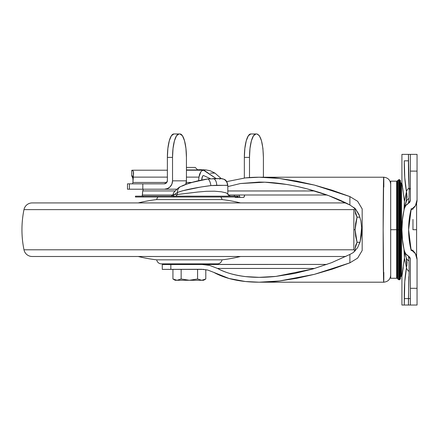 <?xml version="1.0" encoding="UTF-8"?>
<svg xmlns="http://www.w3.org/2000/svg" width="439" height="439" viewBox="0 0 439 439"><rect width="100%" height="100%" fill="white"/><g stroke="black" fill="none" stroke-linecap="round" stroke-linejoin="round"><path stroke-width="0.66" d="M172.933 269.387L197.583 269.387L197.583 278.995L201.688 280.269L205.798 278.995L205.798 269.634L205.798 278.995L201.688 280.269L197.583 278.995L197.583 269.387L203.905 269.387L181.148 269.387L181.148 278.995L177.043 280.269L175.134 280.269L177.043 280.269L172.933 278.995L175.134 280.269L172.933 278.995L177.043 280.269L172.933 278.995L172.933 269.387L172.933 278.995L177.043 280.269L181.148 278.995L177.043 280.269L181.148 278.995L189.363 280.269L181.148 278.995L181.148 269.387L162.282 269.387L162.282 264.525L163.791 264.53M197.737 169.948L186.438 169.948L197.737 169.948L195.223 167.44L186.438 167.44L195.223 167.44L197.737 169.948M197.583 278.995L189.363 280.269L197.583 278.995L201.688 280.269L205.798 278.995L201.688 280.269L203.597 280.269L201.688 280.269L197.583 278.995L189.363 280.269L197.583 278.995M181.148 278.995L189.363 280.269L201.688 280.269L189.363 280.269L181.148 278.995M177.043 280.269L189.363 280.269L177.043 280.269M390.677 250.515L390.672 229.718L397.279 229.707L397.279 278.408L397.279 229.707L400.834 229.707L400.834 276.521L400.834 229.707L401.581 229.707L401.581 275.994L401.581 229.707L401.915 229.707L401.581 229.707L401.581 275.994L401.581 183.42L401.581 229.707L400.834 229.707L400.834 182.898L400.45 278.546L400.45 229.707L400.253 279.144L400.253 229.707L400.253 279.144L400.253 229.707L399.704 229.707L399.704 279.665L399.704 229.707L399.704 279.665L399.704 229.707L399.155 229.707L399.155 279.868L399.155 229.707L399.155 279.868L399.155 229.707L398.574 229.707L398.574 279.566L398.574 229.707L398.574 279.566L398.574 229.707L397.723 229.707L397.723 278.984L397.723 229.707L397.723 278.984L397.723 229.707L397.279 229.707L397.279 278.408L397.021 181.291L397.021 278.128L397.021 229.707L396.735 229.707L396.735 277.898L396.735 229.707L396.735 277.898L396.735 229.707L396.642 278.26L396.642 229.707L390.688 229.707L390.688 262.917M353.208 252.606L349.888 254.444L353.208 252.606L357.593 247.7L360.183 241.527L361.429 234.739L361.643 227.748L360.88 220.861L358.932 214.347L355.387 208.761L349.888 204.975C344.395 202.011 337.355 198.911 328.767 195.673C324.004 193.808 316.854 191.558 307.327 188.918C297.532 186.471 290.431 184.956 286.019 184.375L264.849 182.19L259.186 182.081L240.358 183.54L227.819 186.602L240.358 183.54L264.849 182.19C278.134 182.712 292.297 184.956 307.327 188.918L328.767 195.673L349.888 204.975L349.888 196.573L314.439 185.082L279.434 178.443C266.939 177.01 255.553 176.84 245.264 177.921L226.683 181.625L245.264 177.921L259.197 177.224L279.434 178.443L296.868 181.126L314.439 185.082L332.153 190.23L349.888 196.573L357.637 201.303L362.175 208.904L362.175 250.515L357.642 258.11L349.888 262.84L332.224 269.167L314.445 274.331L296.852 278.299L279.484 280.971L259.197 282.195L245.368 281.509L229.054 278.485L213.831 272.399C222.535 277.185 233.049 280.219 245.368 281.509C255.646 282.579 267.016 282.398 279.484 280.971L314.445 274.331L349.888 262.84L349.888 254.444L331.604 262.67L313.04 268.92L275.933 276.405C264.969 277.58 254.889 277.651 245.681 276.614C234.783 275.39 225.41 272.668 217.563 268.448L209.617 265.414L201.457 264.421L162.282 264.525L162.282 269.381L170.963 269.387M260.042 282.195L383.681 282.195L383.154 229.707L383.686 177.23L260.047 177.224M201.616 269.277L162.282 269.381L170.837 269.348L170.837 264.498L170.837 269.348L201.479 269.277L207.724 270.034L213.831 272.399L207.724 270.034L201.55 269.277M197.753 269.381L180.978 269.381L197.753 269.381M359.53 215.856L355.387 208.761L349.888 204.975L349.888 196.573L357.637 201.303L362.175 208.904L362.175 250.515L357.642 258.11L349.888 262.84L349.888 254.444L331.604 262.67L313.04 268.92L294.476 273.502L275.933 276.405L259.197 277.338L245.681 276.614C234.075 275.16 224.702 272.438 217.563 268.448L314.631 268.448L217.563 268.448L209.617 265.414L205.551 264.668M361.643 227.748L360.183 241.527L359.563 243.475M314.62 190.965L227.819 190.965L314.62 190.965M201.457 264.421L326.907 264.421L162.282 264.525M228.132 194.998L326.907 194.998L228.132 194.998M383.823 187.019C383.823 161.525 383.154 188.688 383.154 229.707C383.154 270.731 383.823 297.894 383.823 272.399M390.688 278.112L390.677 208.931M390.688 196.502L390.688 181.307M390.688 181.159L396.642 181.159L396.642 278.26L390.688 278.26M396.664 229.707L396.664 183.156L396.664 229.707M396.697 229.707L396.686 277.558L397.723 278.984L399.155 279.868L400.253 279.144L400.45 278.546L400.45 180.873L400.45 229.707L400.45 180.873L400.253 180.275L399.155 179.551L397.723 180.434L396.686 181.856L396.686 229.707M396.735 229.707L396.735 181.521L396.735 229.707M397.021 229.707L397.021 278.128L397.021 229.707M397.723 229.707L397.723 180.434L397.723 229.707M397.279 229.707L397.279 181.011L397.279 229.707M398.574 229.707L398.574 179.853L398.574 229.707M399.155 229.707L399.155 179.551L399.155 229.707M399.704 229.707L399.704 179.754L399.704 229.707M400.253 229.707L400.253 180.275L400.253 229.707M400.834 229.707L400.834 276.521L400.834 229.707M401.581 229.707L401.581 183.42L401.581 229.707M390.688 184.561L390.688 274.852M355.102 248.545L357.044 242.273L355.102 248.545L355.349 250.696L355.102 248.567L355.623 245.385L357.044 242.273L355.628 236.083L355.102 229.707L353.861 229.707L353.861 249.325L353.861 229.707L353.861 249.325L354.915 251.146M416.595 256.497L416.595 229.707L416.595 256.497L416.595 229.707L412.962 229.707L416.595 229.707L416.595 202.922M416.595 229.707L416.595 202.922L416.595 229.707M357.044 242.273L359.958 242.273L357.044 242.273L355.102 229.707L357.044 217.146L355.102 210.874L355.343 208.712L355.102 210.879L355.628 214.04L357.044 217.146L359.964 217.146L357.044 217.146L355.623 223.38L355.102 229.707L353.861 229.707L353.861 210.094L353.861 229.707L353.861 210.094L354.915 208.273M355.387 213.184L355.623 214.034M400.45 182.108L400.834 182.898L401.992 183.683L401.915 183.233L403.979 197.303L404.412 201.463L403.979 210.248L404.522 205.924L404.412 201.463L406.618 192.315M401.915 305.045L401.915 276.186L401.915 305.045L404.275 305.045L401.915 305.045M404.763 281.811L404.275 298.597L408.446 298.597L409.11 271.439L408.983 260.925A7.452 6.047 162.3 0 1 406.284 257.825L406.849 265.787M403.935 210.457L402.464 219.632L401.915 229.707A92.585 92.585 0 0 1 404.396 208.41L406.284 201.594A7.452 6.047 17.7 0 1 408.983 198.494L409.214 189.708L408.983 198.494A7.452 6.047 -162.3 0 0 406.284 201.594L404.396 208.41A92.585 92.585 0 0 0 404.396 251.009L405.85 253.978L409.834 257.259L410.355 259.043L410.355 305.045L417.05 305.045L417.05 259.471L415.398 253.627L410.926 249.517L408.61 229.707L411.206 250.658M405.438 185.198L406.487 191.7A7.452 5.367 -12 0 1 409.11 187.98L409.214 189.708L410.355 187.985L409.214 189.708L409.11 187.98L408.446 154.374L401.915 154.374L401.915 183.233L401.915 154.374L409.834 154.374M411.261 208.53L408.61 229.707L410.926 209.897L415.398 205.787L417.05 199.943L417.05 171.111L410.355 171.111L410.355 200.371L409.834 202.159L408.446 203.394L408.704 200.832M408.885 184.078L408.824 182.767M417.05 199.943A11.151 11.151 0 0 1 410.926 209.897A11.151 11.151 0 0 0 417.05 199.943L417.05 154.374L410.355 154.374L410.355 171.111L417.05 171.111L417.05 154.374L408.446 154.374L408.446 160.822L404.275 160.822C404.187 172.917 404.923 183.206 406.487 191.7L407.052 196.881L405.51 204.151M408.621 228.253L410.926 209.897A85.89 85.89 0 0 0 410.926 249.517A11.151 11.151 0 0 1 417.05 259.471L417.05 288.302L410.355 288.302L417.05 288.302L417.05 305.045L404.275 305.045L408.446 305.045L408.824 276.652M412.962 229.674L412.962 219.423M412.962 250.12L412.962 250.834L412.962 250.12A5.021 1.026 180 0 1 412.561 250.521A5.021 1.026 0 0 0 412.962 250.12M409.834 305.045L408.446 305.045L408.446 298.597L404.275 298.597L404.275 305.045L404.763 281.789L406.487 267.719A7.452 5.367 12 0 0 409.11 271.439A7.452 5.367 -168 0 1 406.487 267.719L404.412 257.956L404.522 253.495M408.446 203.394L405.85 205.441L404.396 208.41A7.452 7.452 0 0 1 408.446 203.394L410.355 200.371L410.355 154.374M404.001 249.281L406.284 257.825A7.452 6.047 -17.7 0 0 408.983 260.925L408.446 256.019L410.355 259.043L409.834 257.259M409.834 202.159L410.355 200.371M406.558 267.4L406.487 267.719C404.923 276.18 404.187 286.469 404.275 298.597M409.11 187.98A7.452 5.367 168 0 0 406.487 191.7L404.763 177.608L404.275 160.822L408.446 160.822C408.418 171.128 408.638 180.182 409.11 187.98M406.854 193.654L406.284 201.594M407.035 197.298L407.052 196.881M406.854 265.765L407.035 262.121M408.446 256.019A7.452 7.452 0 0 1 404.396 251.009L406.284 257.825L407.052 262.538L406.487 267.719L404.412 257.956L401.915 276.186L403.271 267.565M404.758 252.491L404.851 252.853M410.355 298.597L408.446 298.597L410.355 298.597M408.446 161.267L408.484 168.625M408.923 198.944L408.577 202.033M408.561 202.181L408.528 202.527M404.379 168.944L404.275 160.822M404.396 289.938L404.763 281.843M402.722 188.144L404.412 201.463L406.487 191.7M404.396 251.009A92.585 92.585 0 0 1 401.915 229.707L402.464 239.793L403.979 249.165L404.412 257.956L403.979 262.116M410.355 305.045L410.355 259.043M412.962 209.299A5.021 1.026 180 0 0 412.561 208.898A5.021 1.026 0 0 1 412.962 209.299M408.61 229.707L409.296 240.545M409.313 240.687L410.734 248.683M402.464 219.632L401.915 229.707L402.464 239.793L403.935 248.957M401.915 183.233L402.536 186.937M240.495 202.922A147.29 147.29 0 0 0 222.013 199.575L156.718 199.575A147.29 147.29 0 0 0 138.236 202.922M156.728 199.525A4.758 4.758 0 0 1 158.007 196.996A4.758 4.758 0 0 0 156.718 199.575L222.013 199.575A4.758 4.758 0 0 0 220.724 196.996A4.758 4.758 0 0 1 222.002 199.525M202.758 263.861L202.758 264.421L202.758 263.861L175.973 263.861L175.973 264.487L175.973 263.861M222.013 259.844A4.758 4.758 0 0 1 217.31 263.861L161.42 263.861L217.31 263.861A4.758 4.758 0 0 0 222.013 259.844L156.718 259.844A4.758 4.758 0 0 0 161.42 263.861A4.758 4.758 0 0 1 156.718 259.844L222.013 259.844A147.29 147.29 0 0 0 240.495 256.497M138.236 256.497A147.29 147.29 0 0 0 156.718 259.844M32.179 256.497L345.85 256.497L32.179 256.497A8.368 8.368 0 0 1 23.98 249.796A8.368 8.368 0 0 0 32.179 256.497M353.96 252.019A8.368 8.368 0 0 0 354.564 250.537A8.368 8.368 0 0 1 353.96 252.019M354.136 249.796L23.98 249.796L354.136 249.796M354.136 209.617L23.98 209.617A100.449 100.449 0 0 0 23.98 249.796A100.449 100.449 0 0 1 23.98 209.617L354.136 209.617M354.564 208.876A8.368 8.368 0 0 0 353.96 207.4A8.368 8.368 0 0 1 354.564 208.876M345.85 202.922L32.179 202.922A8.368 8.368 0 0 0 23.98 209.617A8.368 8.368 0 0 1 32.179 202.922L345.85 202.922M215.181 263.861L217.31 263.861M197.588 169.8L198.993 169.717L197.588 169.8M132.924 182.459L133.143 177.126L167.38 177.126L133.143 177.126L133.571 173.251L132.924 182.459L166.771 182.459L132.924 182.459L132.545 183.842L132.924 182.459M186.438 177.126L198.96 177.126L198.598 180.731L198.96 177.126L200.842 171.792L202.412 170.464L203.509 170.211L216.186 178.591L204.091 170.283L202.412 170.464L200.842 171.792L199.624 174.113L198.96 177.126L186.438 177.126M191.711 182.459L186.284 182.459L191.711 182.459M127.667 189.204L129.412 189.204L127.48 189.204L127.48 183.842L129.412 183.842L129.412 189.204L142.818 189.204L129.412 189.204L129.412 183.842L142.818 183.842L142.818 189.204L176.884 189.204L142.818 189.204L142.818 183.842L164.164 183.842A3.347 3.216 -90 0 0 167.38 180.495L167.38 157.392L167.879 148.42L169.284 140.82L171.391 135.739L173.871 133.955L179.946 133.955A23.437 6.492 -90 0 1 186.438 157.392L186.438 180.83L186.438 157.392L185.944 148.42L184.539 140.82L182.432 135.739L179.946 133.955L179.019 133.955L176.538 135.739L174.431 140.82L173.026 148.42L172.532 157.392L167.38 157.392L167.38 180.495L166.441 182.865L164.164 183.842L127.667 183.842M185.9 183.842L187.151 183.842M214.945 173.103L210.177 170.716L214.945 173.103L210.446 173.103L214.945 173.103L221.305 178.64M131.738 170.579L131.837 170.283L133.368 171.303L133.571 173.251L133.368 171.303L131.837 170.283L131.738 170.579M205.463 169.871L210.177 170.716L205.463 169.871L198.993 169.717L201.627 169.701M203.718 175.595L202.566 176.138L201.715 180.056L201.907 178.058L202.566 176.138L203.12 175.66L203.718 175.595L210.325 178.662L203.718 175.595L203.12 175.66M133.006 180.363L132.836 178.058L133.006 180.363M132.847 178.218L132.007 176.599L131.93 175.595L132.408 176.116L132.836 178.058L132.139 175.655M186.438 180.83L185.697 184.347A8.368 8.045 -90 0 0 186.438 180.83L172.532 180.83L186.438 180.83M172.532 157.392L172.532 180.83L172.532 157.392A23.437 6.492 -90 0 1 179.019 133.955L173.871 133.955A23.437 6.492 90 0 0 167.38 157.392L172.532 157.392M164.488 189.204L167.566 188.561L170.173 186.751L171.918 184.034L172.532 180.83A8.368 8.045 90 0 1 164.488 189.204M263.405 157.392L263.405 177.224L263.405 157.392L262.912 148.42L261.501 140.82L259.4 135.739L256.914 133.955L255.986 133.955L253.501 135.739L251.399 140.82L249.989 148.42L249.495 157.392L249.495 177.554L249.495 157.392L244.347 157.392L244.347 178.02L244.347 157.392L244.841 148.42L246.246 140.82L248.353 135.739L250.839 133.955L256.914 133.955C260.848 135.371 263.01 143.185 263.405 157.392M133.368 174.459L133.368 171.303L133.368 174.459M132.847 178.223L131.93 175.595L131.738 175.984L131.738 170.552M239.645 197.051L239.123 194.998L239.387 196.431L240.111 197.407L235.255 197.407L234.81 197.095M234.453 196.167L234.261 194.998L234.453 196.167M235.255 197.407L243.612 197.407L244.364 196.425L244.638 194.998L244.018 197.149M240.111 197.407L243.612 197.407M249.495 157.392A23.437 6.492 -90 0 1 255.986 133.955L250.839 133.955A23.437 6.492 90 0 0 244.347 157.392L249.495 157.392M239.403 197.149L239.749 196.425M228.428 194.998L228.412 195.371L228.423 194.998M135.849 196.996L143.18 196.996L143.18 196.167L135.426 196.167L135.426 196.996L237.477 196.996L173.877 196.996L173.877 196.167L173.877 196.996L143.18 196.996L143.18 196.167L237.477 196.167L237.477 196.996L237.477 196.167L238.267 196.167L238.267 196.996L238.267 196.167L135.849 196.167M173.707 192.875A6.695 6.596 29.5 0 0 172.988 194.828L174.431 194.493L177.455 192.474L174.431 194.493L177.455 194.493L177.455 192.474C184.1 189.961 195.251 187.667 210.907 185.587L227.495 185.285A6.695 6.612 -90 0 0 220.883 178.591L219.648 179.096L220.883 178.591L212.899 178.591L220.883 178.591A6.695 6.612 90 0 1 227.495 185.285L227.819 185.384L227.819 193.873L227.819 185.384L216.718 185.285L210.907 185.587L200.733 187.041L182.564 190.778L177.455 192.474L177.455 194.493L197.863 192.019L206.374 191.305L214.43 191.195L221.316 191.794L226.266 192.88L230.234 196.167M142.258 195.849L142.735 190.938L143.328 189.204L142.735 190.938L175.095 190.938L142.735 190.938L142.406 195.009L172.779 195.009L142.406 195.009L142.011 196.167M180.231 186.811A6.695 6.239 58.3 0 0 177.455 192.474A6.695 6.239 -121.7 0 1 180.231 186.811A6.695 6.239 -121.7 0 1 182.426 185.977L186.213 184.281L192.282 182.372L207.208 179.096A6.695 2.288 80.7 0 1 207.548 178.975A6.695 2.288 80.7 0 1 210.907 185.587A6.695 2.288 -99.3 0 0 207.543 178.975M172.988 194.828L171.347 196.167L172.988 194.828A6.695 6.596 -150.5 0 1 173.668 192.946L172.796 194.987L173.52 194.664M216.718 185.285A6.695 3.819 -90 0 0 212.899 178.591A6.695 3.819 90 0 1 216.718 185.285M227.819 185.384C226.716 178.552 223.61 179.359 220.883 178.591L207.51 178.98C195.58 180.989 186.504 183.59 180.292 186.773C178.624 187.074 172.45 193.714 173.712 192.869M174.431 194.493L172.79 196.167L174.431 194.493L177.455 194.493L175.863 196.167L177.455 194.493L192.041 192.705M237.477 196.996L238.267 196.996L237.477 196.996M205.798 278.995L203.597 280.269M401.992 275.73L400.834 276.521L400.45 277.311M396.642 275.873L396.686 277.558M259.186 182.081L259.597 182.081M259.197 277.338L260.102 277.338M383.691 177.224C387.939 177.641 390.271 179.974 390.688 184.221M383.691 282.189C387.939 281.778 390.271 279.445 390.688 275.198M396.686 181.856L396.642 183.54M406.284 257.825L405.521 255.306M404.5 251.454L404.796 252.634M404.796 206.78L404.5 207.965M203.438 170.211L186.438 170.211M167.38 170.211L132.018 170.211M172.79 194.987L171.188 196.167"/></g></svg>

